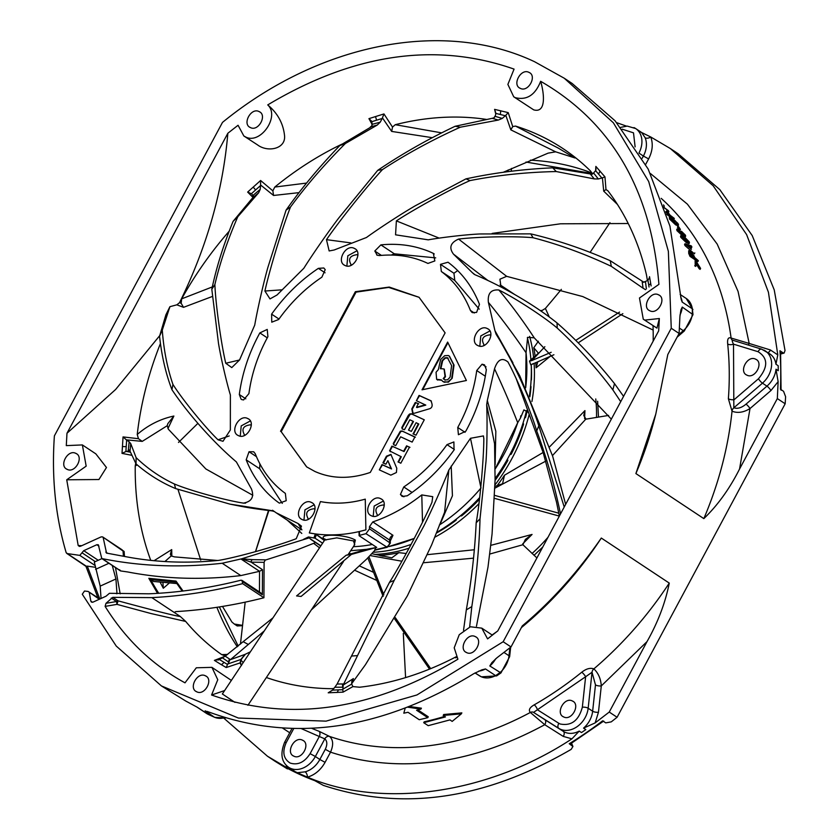 <?xml version="1.0" encoding="UTF-8"?>
<svg xmlns="http://www.w3.org/2000/svg" width="840" height="840" viewBox="0 0 840 840"><rect width="100%" height="100%" fill="white"/><g stroke="black" fill="none" stroke-linecap="round" stroke-linejoin="round"><path stroke-width="1.26" d="M582.341 707.217L585.627 676.736L533.547 712.394L558.81 728.375A4.242 2.688 -57.7 0 1 558.873 723.324L560.07 723.975C571.295 726.212 578.718 720.625 582.341 707.217A4.242 1.502 -173.9 0 1 588.158 708.236L592.032 672.263L585.627 676.736A4.242 1.018 51 0 0 581.742 672.231C586.152 668.745 590.184 667.622 593.859 668.871A320.04 247.306 -56.5 0 0 669.27 583.097L601.314 538.051A320.04 247.306 123.5 0 1 521.367 627.638M595.161 722.904L609.242 712.058L647 641.634L601.293 685.913A4.242 1.502 6.1 0 1 595.476 684.884L592.641 711.218A4.242 1.502 -173.9 0 0 598.458 712.236L595.161 722.904L583.558 728.123A21.2 16.38 -56.5 0 0 592.641 711.218L588.158 708.236A21.2 16.38 -56.5 0 1 560.312 729.183A21.2 16.38 -56.5 0 1 558.81 728.375L563.304 731.346A4.242 2.688 -57.7 0 1 563.251 736.397L544.761 724.71L530.345 712.457A4.242 3.276 123.5 0 1 533.547 712.394L544.813 719.659A4.242 2.688 -57.7 0 1 544.761 724.71C469.938 765.009 398.528 774.165 330.519 752.168L325.28 749.312L319.83 759.476L325.07 762.342C320.764 769.954 314.906 774.889 307.482 777.168L297.129 772.726L305.183 771.834A21.2 16.38 -56.5 0 0 319.83 759.476L315.346 756.504A21.2 16.38 -56.5 0 1 290.399 768.275A21.2 16.38 -56.5 0 1 288.677 767.308C281.358 762.079 280.024 753.7 284.687 742.15L286.178 742.665C282.104 752.01 283.427 758.803 290.157 763.056C297.885 765.44 304.531 762.3 310.107 753.648L315.346 756.504L324.807 738.864L319.305 736.501A4.242 2.646 110.8 0 0 318.906 731.22L329.553 736.418A320.04 247.306 -56.5 0 0 530.345 712.457C528.308 710.105 529.589 707.564 534.198 704.855A320.04 247.306 -56.5 0 0 581.742 672.231M206.829 711.344L212.531 713.328C295.774 742.602 382.83 729.404 473.707 673.722L481.845 669.858L485.499 668.945L495.59 675.633L496.692 675.864L500.934 672.945L489.825 665.973L491.862 662.613L496.944 657.783L511.014 646.947L503.16 641.739L416.955 694.953L326.067 721.14L238.35 718.043L161.396 685.913L116.245 646.065L82.278 594.237L84.504 591.034L88.127 591.444L99.834 599.025M626.451 126.116L616.76 122.703M746.97 375.165C738.433 371.816 747.505 354.889 755.559 359.153C764.096 362.502 755.024 379.428 746.97 375.165L746.298 374.798M563.703 716.95C555.167 713.601 564.239 696.686 572.292 700.938C580.839 704.288 571.767 721.214 563.703 716.95L563.042 716.594M293.853 756.168C285.317 752.819 294.389 735.893 302.442 740.155C310.979 743.505 301.906 760.421 293.853 756.168L293.181 755.8M119.616 569.793L120.761 570.958L127.733 571.966C163.978 578.981 201.663 580.188 240.807 575.589L222.201 563.251C180.621 567.913 140.606 566.37 102.144 558.621L101.609 558.411M101.609 558.422L120.393 570.853M101.777 558.516L98.322 544.772L96.82 544.73L83.727 550.673L79.821 555.387L67.242 553.571L66.15 552.594C55.43 516.212 51.513 477.298 54.39 435.876L222.484 122.398C319.82 42.903 443.877 18.785 534.587 61.73L564.249 78.225L613.347 122.766L648.69 181.534L668.356 251.307L671.255 328.262L503.16 641.739M205.338 675.78C197.305 671.475 188.181 688.485 196.749 691.793C204.782 696.098 213.896 679.087 205.338 675.78L206.073 676.19M196.004 691.383L196.749 691.793M85.428 565.761A2.121 1.638 -56.5 0 0 85.586 565.876L85.586 565.876A2.121 1.638 -56.5 0 0 86.121 566.087L67.242 553.571M66.874 553.466L66.15 552.594M475.199 636.562C467.166 632.268 458.042 649.268 466.61 652.586C474.642 656.88 483.756 639.88 475.199 636.562L475.933 636.982M465.864 652.166L466.61 652.586M658.455 294.777C650.423 290.472 641.308 307.482 649.876 310.79C657.909 315.094 667.023 298.084 658.455 294.777L659.2 295.187M649.131 310.38L649.876 310.79M528.895 72.345C520.863 68.04 511.749 85.05 520.307 88.358C528.339 92.663 537.464 75.653 528.895 72.345L529.641 72.755M519.561 87.948L520.307 88.358M259.035 111.552C251.003 107.258 241.889 124.257 250.446 127.575C258.478 131.87 267.603 114.87 259.035 111.552L259.781 111.962M249.711 127.155L250.446 127.575M75.768 453.348C67.736 449.043 58.621 466.053 67.19 469.361C75.222 473.666 84.336 456.656 75.768 453.348L76.514 453.757M66.444 468.951L67.19 469.361M311.346 502.404C302.757 497.805 293.002 516.002 302.159 519.54C310.758 524.139 320.512 505.953 311.346 502.404L312.144 502.845M301.371 519.099L302.159 519.54M314.034 504.872L304.941 509.817L303.965 520.055M380.583 498.645C371.994 494.046 362.24 512.232 371.395 515.781C379.985 520.38 389.739 502.183 380.583 498.645L381.381 499.086M370.598 515.34L371.395 515.781M383.26 501.102L374.168 506.058L373.202 516.285M281.201 431.718L306.611 466.862L314.885 471.461C331.737 478.947 350.207 479.273 370.282 472.437L445.116 332.871L419.034 297.276L389.267 287.07L355.362 291.701L356.034 292.142L281.201 431.718L306.737 466.945M487.2 328.514C478.611 323.904 468.856 342.101 478.013 345.639C486.602 350.249 496.356 332.052 487.2 328.514L487.988 328.955M477.215 345.198L478.013 345.639M489.878 330.971L480.784 335.927L479.819 346.154M354.249 248.357C345.66 243.758 335.906 261.954 345.062 265.493C353.651 270.092 363.405 251.906 354.249 248.357L355.047 248.797M344.264 265.052L345.062 265.493M356.927 250.824L347.834 255.77L346.868 265.997M247.632 418.488C239.043 413.889 229.289 432.086 238.445 435.624C247.034 440.223 256.788 422.037 247.632 418.488L248.43 418.929M237.657 435.183L238.445 435.624M250.309 420.956L241.216 425.901L240.251 436.139M418.352 403.694L415.265 402.465L411.81 408.912L412.64 413.165L414.372 413.259L429.66 408.723C432.526 407.62 432.894 404.943 430.773 400.68L419.108 395.409L419.559 395.714L416.419 400.722L425.796 405.111L416.955 407.568L416.504 407.274L418.268 403.568L418.709 403.862L415.853 402.633L412.251 409.217L413.081 413.459M402.245 428.957L404.492 429.723L409.815 419.79L413.038 421.27L408.503 430.132L411.38 431.372L416.094 422.709L418.793 424.043L413.448 434.123L412.997 433.829L416.01 435.204L424.274 419.8L411.338 413.784L409.647 414.005L410.088 414.309L402.255 427.833L402.308 429.051M409.574 447.206L406.592 445.841L403.61 451.269L391.87 446.156L389.571 450.881L401.3 456.75L398.465 462.168L398.013 461.864L400.817 463.229L409.49 447.09L409.931 447.384L407.043 446.135L404.061 451.563L392.448 446.324L390.159 450.471L390.401 451.742M383.04 462.956L385.906 464.195L387.86 460.656L391.104 468.657L382.022 464.572L379.323 469.875L390.82 475.156L396.417 472.511L396.774 468.237L390.894 454.398L386.442 456.204L382.945 462.83L383.397 463.134L386.894 456.498L391.104 454.566M400.428 494.487L402.36 496.451L407.274 495.779C425.261 483.714 440.853 468.457 454.041 449.988L453.884 441.945L446.995 444.633C434.805 461.706 420.399 475.818 403.767 486.959L400.428 494.487L403.935 496.808M472.447 312.637L476.616 312.396L479.462 304.311C472.542 286.797 462.063 272.769 448.024 262.227L440.486 264.348L453.947 273.262L454.786 280.434L441.336 271.509C454.325 281.243 464.016 294.21 470.4 310.411L471.933 312.344M249.029 451.731L246.183 459.816C253.302 477.834 264.17 492.156 278.786 502.761L279.426 503.129L286.209 500.693L285.358 493.395C271.856 483.599 261.817 470.379 255.245 453.726L253.712 451.784L249.029 451.731L256.442 456.645M374.808 251.024L377.213 255.224L379.428 255.559C397.047 253.838 413.217 256.463 427.938 263.435L434.837 260.935L433.356 253.386C417.428 245.858 399.935 243.023 380.877 244.881L374.808 251.024L381.381 255.381M241.658 399.567L243.579 399.935L248.913 393.603C251.538 374.02 257.87 355.036 267.897 336.661L267.225 329.427L259.844 332.913C248.997 352.8 242.162 373.338 239.316 394.517L241.143 399.273M598.322 178.983L601.902 177.996L595.591 170.678L593.586 172.956L598.322 178.983L594.269 178.899L590.247 173.933L552.731 167.832C525.798 169.029 499.8 172.106 474.737 177.061L466.001 178.847L470.012 180.59C450.881 188.916 413.427 209.622 396.375 220.899L395.556 234.811L428.253 239.841C441 237.521 465.707 234.591 479.997 233.961L530.733 233.877L533.085 237.731C559.251 244.514 585.323 254.047 611.31 266.343L643.062 288.183L642.106 281.106L610.239 260.715C583.695 249.029 557.183 240.083 530.733 233.877M243.852 135.986L257.534 144.89C267.813 152.722 286.377 148.953 284.487 135.135C283.112 123.197 277.526 113.117 267.74 104.906C280.224 116.414 260.274 145.036 245.459 136.878L243.852 135.986L238.066 125.265L227.85 133.245C222.989 190.533 206.882 247.013 179.54 302.673L181.167 303.314L181.66 298.851L212.321 286.923M513.712 96.779L533.705 109.862C546.074 113.358 544.477 94.385 540.645 81.302C535.259 95.025 526.817 100.485 515.319 97.671L513.712 96.779L507.875 84.41L514.069 69.111C435.708 41.643 353.598 53.571 267.74 104.906M643.272 319.211L656.953 328.115L659.348 318.518L644.879 320.103L643.272 319.211L639.471 297.99L658.917 284.351C651.137 190.06 611.709 122.377 540.645 81.302M470.012 180.59L471.261 180.348C498.614 175.088 526.942 172.158 556.269 171.549L594.269 178.899M298.116 523.541L276.161 512.788L301.896 529.851L298.116 523.541L301.476 526.166L296.237 538.702C277.809 545.79 238.675 556.962 218.935 560.353C187.089 563.577 156.292 562.401 126.567 556.836L106.418 553.067M227.64 654.402L221.697 654.612A305.204 235.841 -56.5 0 1 185.692 621.442L180.285 616.476L174.079 612.318M158.739 593.282A305.204 235.841 123.5 0 1 150.738 579.642L153.846 581.595M160.094 582.036A305.204 235.841 -56.5 0 0 163.306 588.252L162.907 582.351M154.035 560.711L171.707 549.601L171.833 556.185M169.365 582.981L163.306 588.252M137.225 464.919L135.24 465.906A305.204 235.841 -56.5 0 0 150.738 560.375M160.429 343.529A305.204 235.841 -56.5 0 0 137.235 434.48C148.145 425.093 160.356 418.94 173.88 416.042L167.958 428.558M229.173 231.231A305.204 235.841 -56.5 0 0 181.66 298.851M341.922 144.165A305.204 235.841 -56.5 0 0 274.785 187.058L306.579 183.078M486.213 119.385A305.204 235.841 -56.5 0 0 395.262 124.698L441.651 132.867M592.662 173.806L590.341 170.835A305.204 235.841 -56.5 0 0 562.863 148.502A305.204 235.841 -56.5 0 0 538.02 134.684A305.204 235.841 -56.5 0 0 515.498 126.073L558.18 148.05L572.303 156.503M647.42 280.602L646.485 274.964A305.204 235.841 -56.5 0 0 607.961 190.859L605.976 189.525L604.968 176.883L595.865 166.415L595.949 169.984M653.174 341.124A305.204 235.841 -56.5 0 0 653.026 325.679M492.093 634.977A305.204 235.841 -56.5 0 0 497.501 631.134M332.315 690.312L328.209 692.8L343.077 692.139L352.905 686.595L359.583 687.225A305.204 235.841 -56.5 0 0 455.185 657.279L456.12 656.786M266.375 677.523A305.204 235.841 -56.5 0 0 331.223 688.685L333.774 688.538M351.425 554.4L346.122 555.261L296.572 595.928L301.088 596.442L351.425 554.4L375.806 547.617L374.64 550.252L387.23 547.312L390.317 543.144L369.495 528.832L365.978 533.683L359.499 535.353L359.425 531.51L359.163 532.781L359.425 531.51L365.894 529.851L365.264 499.139C349.724 503.475 334.782 504.284 320.439 501.575L309.32 532.928L315.473 533.946L324.692 540.047M308.522 519.194L307.965 518.889M308.448 519.162C304.909 513.208 306.768 509.733 314.034 508.736L315.01 509.397M377.748 515.434L377.192 515.13M377.675 515.403C374.136 509.439 376.005 505.964 383.271 504.966L384.248 505.628M484.365 345.293L483.808 344.999M484.292 345.261C480.753 339.308 482.622 335.832 489.888 334.834L490.865 335.496M351.414 265.146L350.858 264.841M351.341 265.115C347.802 259.161 349.671 255.685 356.937 254.688L357.913 255.35M244.797 435.278L244.241 434.983M244.724 435.246C241.185 429.293 243.054 425.817 250.32 424.82L251.297 425.481M449.431 356.171L454.041 365.064L452.204 378.21L448.382 382.158L443.153 381.675M452.204 378.21L447.93 381.854L444.098 382.242M456.435 657.311L455.731 657.856L456.509 657.437M185.692 621.442L151.179 613.578L116.981 604.37L118.073 600.852A2.121 1.638 -56.5 0 0 116.519 601.524L116.981 604.37L105.115 606.385C125.559 639.324 152.187 664.808 185 682.836L196.308 667.79L211.932 667.359L217.77 679.728L211.575 695.016C289.937 722.495 372.046 710.567 457.905 659.222L454.209 647.819L459.239 634.715L470.379 626.766L481.793 628.142L487.578 638.873L497.794 630.893L658.675 330.866L659.348 318.518M487.578 638.873L490.382 636.731M211.575 695.016L224.616 690.564M231.357 680.411L211.932 667.359M651.115 285.925L649.53 276.696L649.226 278.607M515.498 126.073L512.726 126.588L508.231 112.633L494.603 109.368L495.747 113.988M395.262 124.698L392.511 127.071L383.954 113.936L368.939 118.639L371.942 124.131M274.785 187.058L272.853 190.848L260.61 180.495L247.653 192.087L252.987 197.431M225.424 656.009L221.697 654.612M225.656 656.04L214.4 660.387L221.203 664.587L226.212 667.538L240.545 662.771L241.353 665.396M275.31 761.428L287.448 768.915M288.225 768.758L285.191 767.109M284.949 766.973A364.55 281.694 -56.5 0 0 314.864 780.696L323.348 785.389C402.329 811.524 484.932 799.512 571.169 749.375L572.922 746.476L569.236 743.736L570.287 743.999L603.719 721.056M569.236 743.736A364.55 281.694 -56.5 0 0 602.637 720.815L605.755 722.883L611.258 721.865L617.085 717.266L785.169 403.778L785.61 396.701L783.552 391.304L780.433 389.235A364.55 281.694 -56.5 0 0 779.95 350.763L783.058 352.832L780.707 353.472M609.242 712.058L617.085 717.266M544.813 719.659L563.304 731.346A21.2 16.38 -56.5 0 0 564.795 732.165A21.2 16.38 -56.5 0 0 579.232 731.083L581.48 732.575L585.805 729.603L583.558 728.123M579.232 731.083L571.935 738.843L563.251 736.397M305.183 771.834A4.242 2.016 74.6 0 1 307.482 777.168C382.798 809.151 488.313 793.863 571.935 738.843M294.619 771.246L287.038 767.792L286.209 765.24M224.018 718.337L267.466 756.231L287.038 767.792A4.242 2.384 -22.1 0 0 288.078 766.889M655.788 414.068L654.433 419.296A320.04 247.306 123.5 0 1 635.891 473.571L655.788 414.068L667.811 354.512L679.098 333.459L671.255 328.262M423.717 722.694L428.201 725.666L449.935 719.901L452.172 721.392L461.328 713.853L443.205 715.449L445.452 716.929L423.717 722.694L424.19 721.823A320.04 247.306 -56.5 0 0 444.654 716.404M443.205 715.449L443.699 714.514L461.843 712.887L461.328 713.853M417.89 709.905L428.264 716.783L427.791 717.675L416.577 710.241L420.913 709.097L407.915 707.217M409.689 706.524L421.407 708.183L420.913 709.097M679.098 333.459L679.917 316.533L680.915 309.907L682.269 307.072L693 314.654L684.306 330.981A4.242 0.924 49.3 0 1 683.298 330.677A21.2 16.38 -56.5 0 0 692.36 313.761A364.55 281.694 -56.5 0 0 692.297 308.784L682.206 302.096L681.198 299.334L669.952 226.139L648.165 169.05L615.101 120.823L572.103 83.433L564.249 78.225M785.169 403.778L777.325 398.58L739.557 469.004C729.572 488.775 717.665 505.312 703.836 518.616L635.891 473.571M777.325 398.58L778.134 381.654L770.952 390.537L750.015 408.555L739.557 469.004M703.836 518.616A320.04 247.306 -56.5 0 0 732.029 411.191C737.594 413.375 743.589 412.493 750.015 408.555A4.242 0.924 -130.7 0 0 746.004 404.156C741.605 407.831 737.552 409.038 733.845 407.788L762.457 383.166A21.2 16.38 -56.5 0 0 765.366 350.942A21.2 16.38 -56.5 0 0 763.644 349.976M222.411 657.836L219.334 659.474L227.514 664.472L228.879 662.214L222.411 657.836L225.204 656.166L230.454 659.642L264.274 630.913M443.226 378.641L444.769 379.858L447.542 379.838L450.072 377.192L451.605 365.631L447.416 357.714L444.969 357.777L442.04 360.717L440.37 368.56L444.056 369.002L445.032 376.383L443.226 378.641L443.678 378.945L445.473 376.677L444.276 369.159M443.678 378.945L445.221 380.153M448.14 358.144L445.41 358.071L442.669 360.685L440.822 368.865M228.47 661.952L229.425 658.99M346.122 555.261L366.649 549.318L376.719 547.407L359.226 535.815L359.499 535.353L359.226 535.815M129.15 441.767L126.651 440.097L125.874 451.553L128.215 451.07L129.15 441.767L130.725 443.594L130.022 451.143L136.038 463.89C148.103 474.348 161.291 482.57 175.623 488.586L174.363 483.977C160.398 477.445 147.651 468.668 136.122 457.653L130.725 443.594M260.201 189.389L260.558 185.556L251.528 193.589L252.861 195.521L260.201 189.389L258.647 192.759L252.609 197.883L233.09 221.361C223.461 244.902 216.363 267.54 211.816 289.264L214.872 284.55C219.954 262.773 227.598 240.177 237.794 216.741L258.647 192.759M247.653 192.087L251.811 193.924M372.256 124.309L380.226 122.168L382.2 118.472L371.753 121.695L372.256 124.309L371.69 126.588L339.769 145.583C319.316 166.856 301.413 188.37 286.062 210.147L290.472 207.06C306.243 185.525 324.544 164.335 345.356 143.514L377.233 125.066L371.69 126.588M495.159 116.34L502.236 118.409L505.386 115.742L495.925 113.431L495.159 116.34L493.385 118.639L492.177 118.335L455.123 126.273C427.287 139.524 401.489 154.214 377.738 170.331L382.494 169.565C406.466 153.919 432.401 139.797 460.299 127.208L498.33 120.057L493.385 118.639M649.047 287.018L647.934 280.319L645.446 281.505L646.38 288.907M343.161 687.225L334.845 687.225L332.472 690.123L342.794 689.693L343.193 685.052L394.191 580.398L389.466 582.393L337.082 684.033L343.822 683.949M348.705 553.686L352.044 553.739M227.787 663.978L240.817 659.505L245.039 654.392L230.454 659.642M229.688 660.198L228.879 662.214M272.969 617.841L243.17 641.687L247.853 644.217M243.17 641.687L225.204 656.166M442.921 381.528L441.252 379.858L436.632 379.312L436.044 372.256L438.365 369.569L440.612 359.531L444.665 355.709L448.308 355.519L449.642 356.296M451.763 377.906L453.59 364.77L449.201 356.003M322.602 543.197L315.084 538.209L308.511 536.949L310.632 539.27L320.754 545.979M350.679 550.725L366.649 549.318M214.4 660.387L219.334 659.474M174.037 612.192A305.204 235.841 123.5 0 0 174.269 612.486L175.718 611.615C204.866 609.934 234.266 605.315 263.928 597.765L264.096 562.338L251.171 562.17L241.532 558.831L222.201 563.251M153.909 581.5L176.883 583.558M128.268 450.544L130.137 449.694M169.691 307.692L165.879 314.843L159.558 336.242C161.658 355.866 165.784 373.685 171.938 389.697L172.946 384.437C167.307 368.099 163.748 349.997 162.278 330.12L169.911 306.684L176.852 304.826L183.54 307.335L181.167 303.314M165.879 314.843L169.911 306.684M253.186 195.269L253.775 196.865M380.226 122.168L377.233 125.066M502.236 118.409L498.33 120.057M593.764 173.156L591.055 174.867M645.488 289.674L643.062 288.183M334.845 687.225L337.082 684.033M342.657 687.246L342.51 684.001M387.23 547.312L365.978 533.683M245.039 654.392L250.362 651.829M369.495 528.832L369.453 526.712L372.781 521.923L392.963 535.301L390.274 541.013A4.242 1.796 -1.2 0 0 389.634 540.089L389.676 542.21A4.242 3.276 123.5 0 1 386.159 547.061A167.433 129.381 -56.5 0 1 374.766 549.78M441.525 380.226L437.168 379.701M315.473 533.946L324.366 540.54M260.82 592.872L262.363 594.794L262.49 569.678L251.171 562.17A2.121 1.817 -82.1 0 1 252.641 559.661L265.272 559.839L264.096 562.338M252.641 559.661L241.532 558.831L309.666 537.716M262.49 569.678L259.56 571.316L241.08 559.073M92.547 602.291L90.836 601.146L91.434 602.112L92.925 602.165L106.019 596.211L109.431 593.303L148.869 593.807C179.225 592.536 209.885 588 240.849 580.23L242.004 580.398L242.624 583.643C212.09 591.423 181.828 596.085 151.841 597.629L112.781 597.345L118.073 600.852C154.959 610.806 175.697 616.014 180.285 616.476M263.928 597.765L242.624 583.643M105.115 606.385L105.998 603.309L112.781 597.345M505.386 115.742L508.231 112.633M494.603 109.368L495.925 113.431M382.2 118.472L383.954 113.936M368.939 118.639L371.49 121.034M260.558 185.556L260.61 180.495M126.651 440.097L123.05 436.916L122.01 453.38L125.874 451.553M122.01 453.38L131.544 455.259M126.357 451.416L130.379 452.204M81.711 545.706L78.183 545.506L79.464 546.43L80.692 546.168L101.157 536.875L102.648 536.918L123.05 551.009A2.121 1.302 175.5 0 0 124.12 551.471L119.343 547.985M123.417 556.248L123.05 551.009L121.979 549.727M218.138 660.041L218.82 659.736M226.212 667.538L227.514 664.472M240.545 662.771L240.817 659.505M332.472 690.123L328.209 692.8M343.077 692.139L342.794 689.693M342.836 689.178L351.697 684.086L351.813 681.408L353.409 678.573L343.193 685.052M352.905 686.595L351.697 684.086M456.467 657.352L455.731 657.856M647.934 280.319L649.467 277.683M601.902 177.996L604.968 176.883M595.865 166.415L595.591 170.678M106.554 553.14L103.246 537.884M124.478 556.448L124.12 551.471M164.892 561.55L171.213 555.923L170.373 554.264L171.707 549.601M171.213 555.923L174.416 556.878L217.581 560.49M271.331 510.562L229.929 504.126C240.377 506.173 248.441 508.137 272.192 510.909L274.323 511.539M272.202 510.699L272.517 510.248L276.161 512.788M128.215 451.07L129.675 450.534L130.022 451.143M136.038 463.89L136.122 457.653M126.231 439.834L142.222 441.389L138.464 438.701L123.05 436.916M137.235 434.48L138.464 438.701M142.222 441.389L167.234 425.702L167.8 423.696L173.88 416.042M135.713 463.386L135.24 465.906M167.234 425.702L168.399 429.251L205.863 468.972L252.829 495.285M159.558 336.242L162.278 330.12M176.852 304.826L179.54 302.673M183.54 307.335L212.384 296.457M171.938 389.697C188.538 414.509 213.843 442.754 236.376 461.927L251.475 488.995C254.373 496.881 251.696 501.585 243.453 503.118L245.627 503.129M252.861 195.521L253.47 196.634L252.609 197.883M233.09 221.361L237.794 216.741M260.589 184.989L273.567 195.468L272.853 190.848M273.567 195.468L299.03 192.633M211.816 289.264L218.484 343.276C220.899 358.155 226.674 382.756 230.381 395L230.349 429.954L222.989 441.284L218.022 439.803L229.215 435.95M371.952 124.394L371.837 125.906L370.356 126.977M339.769 145.583L345.356 143.514M382.463 117.926L391.681 131.418L392.511 127.071M391.681 131.418L432.317 137.686M286.062 210.147L267.887 267.393C263.329 283.458 257.156 310.989 254.73 325.112L239.568 359.94L231.777 367.594L225.761 363.258L239.547 359.993M494.897 116.267L494.056 117.8L492.177 118.335M455.123 126.273L460.299 127.208M505.817 115.343L510.825 129.853L512.726 126.588M510.825 129.853L555.671 151.83L575.064 157.994M555.671 151.83L548.111 153.143L503.171 172.316M377.738 170.331L338.961 217.749C328.514 231.304 311.776 255.559 303.839 268.264L277.022 294.998L269.997 298.914L264.904 291.029L281.6 289.853M593.586 172.956L592.148 174.153L590.247 173.933M552.731 167.832L556.269 171.549M602.406 177.828L603.708 191.132L605.976 189.525M603.708 191.132L617.452 204.446M466.001 178.847L415.485 205.664C401.541 213.665 378.105 229.016 366.461 237.5L334.131 250.005L329.154 250.95L326.477 239.652L350.868 242.907M645.446 281.505L643.661 282.072L642.106 281.106M610.239 260.715L611.31 266.343M653.153 330.057L582.803 296.583L506.646 276.329L499.926 279.195L501.007 286.986M623.563 396.344L614.502 383.628C596.316 360.843 577.175 340.62 557.057 322.959L557.214 328.052C576.839 346.132 595.381 366.733 612.843 389.855L620.707 401.656M614.502 383.628L612.843 389.855M557.057 322.959C534.607 304.973 502.352 286.094 475.052 274.774L472.269 272.601L474.275 274.375M611.331 419.149L534.23 337.838L527.635 337.323L526.05 352.758C514.469 335.654 501.911 318.854 488.387 302.337L494.928 330.656L512.957 362.87M564.218 507.024L538.808 425.806L536.718 430.962C546.409 456.824 554.337 484.449 560.511 513.828L560.532 513.902M494.928 330.656L496.136 334.288L499.58 339.769M520.716 415.832L520.517 417.963L517.713 422.678C510.773 405.027 503.034 387.072 494.519 368.802L487.316 400.481L495.831 431.298L495.128 464.846M528.224 412.304L523.898 409.889L520.517 417.963M469.655 626.997L471.818 606.596C476.459 576.534 479.199 547.26 480.029 518.774L476.175 522.816C474.831 551.176 471.544 580.199 466.316 609.893L463.522 630.368M471.818 606.596L466.316 609.893M487.316 400.481L486.685 404.744L494.56 443.73L495.086 479.892L492.062 533.999L487.998 567.095L476.469 626.22M357.525 655.589L351.792 656.04M351.656 683.372L353.409 678.573M439.341 525.031C454.713 515.025 468.605 502.677 480.984 487.988L470.484 438.302L448.854 470.001L444.602 512.284M451.195 466.095L452.435 495.768L440.097 524.192M525.651 387.807L526.05 352.758M517.787 422.468A156.849 121.202 -56.5 0 1 504.462 453.358A156.849 121.202 -56.5 0 1 495.149 469.004L517.713 422.678M388.616 546.62L414.298 538.409A156.849 121.202 -56.5 0 1 388.616 546.62M435.697 257.88L394.328 253.806L391.304 255.055M259.906 463.911L259.644 468.741L282.303 503.36M457.685 270.575L453.947 273.262M479.189 309.141L454.786 280.434M387.86 460.656L391.545 468.951L382.463 464.867L379.323 469.875M415.002 437.178L402.161 431.015L400.365 431.172L393.267 443.478L393.614 444.675L395.703 445.631L400.649 436.821L412.146 442.092L414.95 436.874L415.401 437.168L402.612 431.308L400.817 431.466L393.719 443.772L394.065 444.969M413.038 421.27L413.49 421.565L408.503 430.132M424.274 419.8L411.779 414.078L410.088 414.309M431.382 401.058L419.559 395.714M447.93 342.668L422.719 389.676M419.149 297.35L388.71 287.417L356.034 292.142M148.838 578.319L150.738 579.642L175.97 582.151L176.001 581.081L148.838 578.319L157.563 593.355M175.875 582.057L182.28 591.108A284.004 219.46 -56.5 0 1 175.97 582.151L176.001 581.081L183.057 591.014M781.074 390.201L780.581 351.645L779.95 350.763M767.833 352.58A4.242 2.625 107.1 0 0 770.438 349.986L777.798 354.9L768.422 292.215L746.602 234.57L713.16 185.756L670.331 148.543L678.174 153.752L719.775 189.588L752.199 235.536L774.228 289.873L785.022 350.532L784.098 353.084L783.058 352.832M320.439 501.585L309.32 532.928A163.202 126.116 123.5 0 0 365.894 529.851L365.264 499.139A129.286 99.908 123.5 0 1 320.439 501.585M308.511 536.949L303.481 539.375M240.807 575.589L259.55 571.316L259.466 591.969M99.802 599.004L87.297 566.118L95.235 567.263M87.297 566.118L86.184 566.538M159.684 335.685L115.647 389.456L66.969 433.272L66.297 445.62L82.373 444.927L86.173 466.147L66.728 479.787L98.931 479.525L106.47 467.502L95.812 453.831M66.728 479.787L78.183 545.506M229.929 504.126L175.623 488.586M174.363 483.977C191.016 490.969 226.17 500.472 243.453 503.118L244.062 503.192M172.946 384.437C182.794 400.144 205.842 428.106 218.022 439.803M214.872 284.55C215.702 305.288 221.414 345.23 225.761 363.258M290.472 207.06C282.167 228.091 269.325 270.837 264.904 291.029M382.494 169.565C366.986 186.123 338.594 221.928 326.477 239.652M628.236 223.524L560.5 223.797L492.177 233.415M396.375 220.899L439.183 238.109M533.085 237.731C514.658 235.935 476.69 236.817 458.588 239.075L506.646 276.329M487.925 280.507L453.485 254.142L472.269 272.601M458.588 239.075C450.45 242.708 448.749 247.727 453.485 254.142M557.214 328.052C543.7 316.502 513.881 297.329 498.855 290C511.235 304.794 523.026 320.733 534.23 337.838M498.855 290C490.991 289.338 487.494 293.444 488.387 302.337M496.136 334.288C512.41 360.056 529.2 395.903 538.808 425.806M516.18 378.599L543.197 452.718L556.532 502.226L559.356 516.096L494.55 498.362M536.718 430.962C531.248 412.241 516.453 377.307 507.969 362.019L507.885 361.862M507.969 362.019C502.163 357.2 497.679 359.468 494.519 368.802M486.685 404.744C487.337 418.31 487.137 445.316 486.014 461.286L480.029 518.774M476.175 522.816C480.081 501.165 483.777 458.441 483.83 438.638L483.431 435.918L470.484 438.302M448.854 470.001C443.447 483.977 431.613 510.731 423.791 526.144L394.191 580.398M389.466 582.393C401.909 562.8 423.318 522.071 431.97 502.288L432.747 496.681L421.785 494.918C406.308 507.066 389.97 516.075 372.781 521.923M422.51 522.228L421.785 494.918M376.688 254.929L377.213 255.224M482.066 364.203L476.731 370.534C474.106 390.117 467.775 409.101 457.748 427.476L458.419 434.711L465.801 431.225C476.648 411.338 483.483 390.8 486.329 369.621L484.502 364.854L482.066 364.203L486.056 366.849M440.486 264.348L441.336 271.509M278.649 319.505C290.84 302.431 305.245 288.32 321.877 277.179L325.217 269.651L323.81 267.981L318.37 268.359C300.384 280.413 284.792 295.68 271.604 314.149L271.761 322.182L278.649 319.505M401.835 496.156L402.36 496.451M400.848 456.456L398.108 461.99M418.341 423.738L413.091 433.944M409.647 414.005L408.366 415.286L408.818 415.59M408.366 415.286L401.814 427.529L402.255 427.833M401.814 427.529L402.15 428.631M418.981 395.546L416.419 400.722M425.344 404.806L416.504 407.274M466.399 380.499L447.636 342.08L422.037 389.812L466.399 380.499M355.362 291.701L280.529 431.267M116.508 568.292L115.678 568.67M88.127 591.444L99.32 599.256M693 314.654L692.297 308.784A21.2 16.38 -56.5 0 0 686.207 298.463L692.927 309.635M640.658 132.048L650.748 136.983A4.242 2.384 -22.1 0 1 645.162 137.781L641.645 132.51M776.002 369.212L778.25 370.703L778.187 365.726L775.94 364.235A21.2 16.38 -56.5 0 0 769.85 353.913L761.607 349.167A4.242 2.625 107.1 0 0 758.121 351.729C768.096 358.06 768.212 367.07 758.457 378.767A4.242 0.924 -130.7 0 0 762.457 383.166L766.952 386.137A21.2 16.38 -56.5 0 0 776.002 369.212L778.134 381.654M687.918 242.099L685.482 239.704L684.464 239.82M692.58 256.106L690.029 252.945M684.117 235.41L681.65 233.069L682.101 232.228L684.705 235.032M161.396 685.913L185.745 701.033L197.138 707.175M197.4 707.312L208.078 714.304A4.242 2.677 115.5 0 0 208.278 714.431A4.242 2.677 115.5 0 0 208.509 714.514M90.836 601.146L89.313 592.62M66.969 433.272L227.85 133.245M224.91 717.623A21.2 16.38 -56.5 0 1 214.431 717.224A4.242 2.667 113.7 0 0 214.683 717.36L206.535 713.433A21.2 16.38 -56.5 0 0 208.078 714.304A364.55 281.694 -56.5 0 0 211.239 715.785A364.55 281.694 -56.5 0 0 214.431 717.224L205.149 710.798M635.114 146.874L633.507 132.846L622.167 129.171M302.442 740.155L303.282 740.628M325.28 749.312C327.453 744.597 327.296 741.122 324.807 738.864A4.242 3.276 -56.5 0 1 329.553 736.418C333.302 739.799 333.617 745.049 330.519 752.168L325.07 762.342M572.292 700.938L573.132 701.421M595.476 684.884L592.032 672.263A4.242 3.276 -56.5 0 1 593.859 668.871C598.322 673.061 600.8 678.741 601.293 685.913L598.458 712.236M755.559 359.153L756.399 359.625M748.178 345.03A4.242 2.625 107.1 0 0 749.186 343.445L731.105 338.037A4.242 3.276 -56.5 0 0 732.323 340.116L761.607 349.167A4.242 2.625 107.1 0 1 762.038 349.367M777.798 354.9L775.94 364.235M670.331 148.543L650.748 136.983C653.279 143.829 652.575 151.137 648.627 158.907L645.676 164.388M688.086 241.773L688.37 241.238L687.256 241.332L684.915 238.959L685.933 238.844L688.506 241.731M684.915 238.959L685.933 238.844L685.482 239.704M690.071 253.06L690.638 252.137L693.808 256.925L690.952 255.035L690.071 253.06M689.703 251.895L690.638 252.137L690.165 253.04M692.454 255.822L692.916 254.929M689.262 246.089L690.449 248.472L686.091 244.797A320.891 247.958 -56.5 0 0 686.081 244.776L689.262 246.089L688.8 246.96M684.306 235.053L684.558 234.559L683.476 234.612L681.114 232.291L682.101 232.228L681.114 232.291M601.314 538.051C577.343 572.628 550.998 601.902 522.302 625.884L511.014 646.947M732.638 340.253L732.995 340.431C731.829 339.948 732.008 341.187 733.509 344.159L733.845 407.788A4.242 3.276 123.5 0 0 732.029 411.191L728.375 398.758A320.04 247.306 -56.5 0 0 727.692 344.012C727.209 339.014 728.343 337.019 731.105 338.037A320.04 247.306 -56.5 0 0 661.185 198.356M663.884 205.905L663.537 204.887M666.13 212.751L674.31 218.421L670.152 215.25L668.073 212.478L669.239 214.641L665.784 211.669M677.891 226.306L680.379 229.394L678.804 226.916L677.891 226.306L677.45 227.147A320.04 247.306 -56.5 0 1 679.025 229.625L679.466 228.785M689.189 241.784L685.314 237.846L683.897 238.161L685.828 240.503L682.059 237.059L682.689 236.796L682.08 235.809L681.208 236.45L686.721 241.689L689.451 242.802L689.189 241.784M683.225 238.192L683.676 237.332L683.571 238.781M682.059 237.059L682.689 236.796L682.332 237.478M682.08 235.809L681.629 236.66M693.851 255.549L690.123 251.097L688.685 250.698L690.49 255.486L698.345 260.684L694.722 257.534L693.851 255.549M405.153 708.278L403.809 713.192L408.019 712.288L419.233 719.723L427.791 717.675M696.108 262.091L700.613 268.433L696.171 261.324L695.121 260.642L695.216 264.852L696.161 265.482L696.108 262.091M691.415 249.322L689.924 246.309L691.887 246.992L691.32 245.9L685.01 243.716L691.415 249.322M685.377 235.106L681.461 231.273L680.085 231.494L682.049 233.762L678.258 230.391L678.856 230.171L678.237 229.215L677.397 229.782L682.962 234.927L685.671 236.072L685.377 235.106M679.403 231.556L679.844 230.716L679.78 232.06M678.258 230.391L678.856 230.171L678.531 230.79M678.237 229.215L677.786 230.066M669.921 218.169L676.116 224.049L678.552 224.963L677.912 223.429L672.021 218.127L673.859 220.752L674.772 221.361L673.523 219.566L674.961 220.521L677.04 222.884L677.492 224.007L675.518 223.167L670.876 218.841L671.275 218.148L670.436 217.151L669.323 216.857L669.48 218.999L669.323 216.857M670.876 218.841L671.275 218.148L670.898 218.873M664.524 208.089L667.632 210.168L666.939 210.21L667.684 211.071L668.462 210.735L663.432 207.008M668.042 211.533L667.264 211.869L668.462 210.735M667.453 210.494L666.519 211.019L667.264 211.869M558.873 723.324L537.464 709.79A4.242 1.47 60.2 0 0 534.198 704.855M647 641.634C657.899 622.419 665.322 602.91 669.27 583.097M758.457 378.767L734.202 399.63A4.242 1.586 4.2 0 1 728.375 398.758M758.121 351.729L733.509 344.159A4.242 1.964 -5.9 0 1 727.692 344.012M674.31 218.421L673.89 219.24L666.645 214.441M667.149 211.869L666.729 212.678A320.04 247.306 -56.5 0 1 667.191 213.287M680.379 229.394L679.938 230.234L679.025 229.625M689.451 242.802L689 243.663L686.27 242.56L680.757 237.31M686.721 241.689L686.27 242.56M698.345 260.684L697.872 261.597L690.018 256.389A320.04 247.306 -56.5 0 0 688.726 253.439L688.685 250.698M690.49 255.486L690.018 256.389M689.199 252.536L688.726 253.439M695.216 264.852L695.121 260.642M696.161 265.482L695.678 266.406L694.722 265.776M700.613 268.433L700.13 269.356L699.174 268.727L695.625 263.004M699.657 267.792L699.174 268.727M685.545 244.776L685.083 245.658A320.04 247.306 -56.5 0 0 684.548 244.587L685.01 243.716M691.887 246.992L691.425 247.863L690.553 247.559M694.817 252.914L694.355 253.806L685.083 245.658M685.671 236.072L685.22 236.922L682.521 235.778L676.956 230.633M682.962 234.927L682.521 235.778M673.859 220.752L673.428 221.582A320.04 247.306 -56.5 0 0 671.601 218.957L672.021 218.127M674.772 221.361L674.341 222.191L673.428 221.582M678.552 224.963L678.111 225.792L675.686 224.879L669.48 218.999M676.116 224.049L675.686 224.879M677.04 222.884L676.61 223.713M674.961 220.521L674.635 221.151M101.042 598.479L100.191 586.121L94.311 562.065L101.903 558.611M115.489 567.62L120.173 593.838M116.991 593.712L115.93 578.97L112.255 565.477M116.288 593.68L116.928 593.387M100.191 586.121L115.93 578.97M95.603 569.321L108.927 563.273M347.981 554.788L354.753 544.603L353.441 540.918L336.788 537.863L324.733 539.984L324.86 538.976L326.036 540.036M325.416 539.795C314.664 533.537 344.894 533.788 355.362 540.099L354.092 545.591M324.733 539.984L222.348 693.976L234.969 702.387M372.298 544.477A163.202 126.116 123.5 0 1 353.356 546.693M373.034 552.29A156.849 121.202 -56.5 0 0 411.149 544.383M436.884 532.277A156.849 121.202 -56.5 0 0 479.682 497.553L479.682 497.564M495.096 478.569A156.849 121.202 -56.5 0 0 508.956 456.33A156.849 121.202 -56.5 0 0 526.554 410.487M439.908 524.654A156.849 121.202 -56.5 0 0 480.701 488.334M529.431 395.913A156.849 121.202 -56.5 0 0 531.206 364.655M530.933 359.993A156.849 121.202 -56.5 0 0 527.363 337.565M525.662 387.807A156.849 121.202 -56.5 0 0 526.029 352.495M479.483 499.181A153.458 118.577 -56.5 0 1 461.78 515.75A0.851 0.651 123.5 0 1 460.845 515.729L461.139 515.928M519.865 432.264L520.632 432.768M371.731 553.686L391.808 557.855L398.853 552.647A156.891 121.233 123.5 0 1 379.586 555.44L383.229 556.279M398.853 552.647L406.203 553.508M427.371 554.663L474.317 549.759M490.865 545.328L532.067 534.44L522.721 543.869M380.814 555.786L379.586 555.44M359.835 566.097L373.086 572.114M529.148 414.519A156.891 121.233 123.5 0 1 501.375 476.028A156.891 121.233 123.5 0 1 494.991 484.943M478.937 503.632A156.891 121.233 123.5 0 1 434.889 537.169M409.112 548.184A156.891 121.233 123.5 0 1 374.714 554.411M494.959 486.413L502.572 483.745L504.483 475.23A156.891 121.233 123.5 0 1 503.16 477.215A156.891 121.233 123.5 0 1 497.112 485.699M524.601 417.911L524.79 417.911A0.851 0.651 123.5 0 0 525.62 417.165A153.458 118.577 -56.5 0 0 527.163 410.991M510.006 454.346A0.851 0.651 123.5 0 0 510.09 454.377L510.416 454.471A0.851 0.651 123.5 0 0 511.34 453.947A153.458 118.577 -56.5 0 0 523.509 424.358A0.851 0.651 123.5 0 0 523.152 423.497M495.075 480.375A153.458 118.577 -56.5 0 0 507.696 460.73A0.851 0.651 123.5 0 0 507.591 459.732L507.318 459.543A0.851 0.651 123.5 0 1 507.318 459.543A0.851 0.651 123.5 0 0 507.224 459.501M436.601 532.99A153.458 118.577 -56.5 0 0 455.899 520.37A0.851 0.651 123.5 0 0 456.288 519.319L456.236 519.173M529.61 336.399A156.891 121.233 123.5 0 1 533.631 357.808M534.104 363.279A156.891 121.233 123.5 0 1 531.941 401.489M531.08 380.436A0.851 0.651 123.5 0 0 531.416 379.733A153.458 118.577 -56.5 0 0 531.226 364.644M530.639 386.211A0.851 0.651 123.5 0 1 530.985 386.852A153.458 118.577 -56.5 0 1 529.851 396.816M367.815 557.855L383.145 596.389M394.611 618.891L429.524 669.102M536.918 557.938L522.9 544.74L489.804 554.033M368.918 556.7L383.838 594.877M395.325 617.663L430.689 668.63M473.519 558.159L423.707 562.737M401.898 561.225L370.577 555.639M608.601 415.422L585.774 419.181L552.468 455.584M494.676 495.38L558.8 513.208M545.832 461.108L494.907 488.166M544.866 346.71L531.919 360.518L529.484 361.116L530.796 364.865L553.907 354.753M578.193 342.846L622.839 313.667M609.945 222.663L590.111 252.357M561.361 289.369L551.87 300.804M531.919 360.518L551.187 352.286M575.726 340.399L619.563 312.081M551.88 300.783L545.391 308.427L549.339 317.09M511.203 171.266L511.56 168.409M507.959 171.675L508.19 169.964M242.288 625.317L234.318 624.036L237.195 625.947L242.246 625.706M197.883 423.36L178.5 442.439M177.996 489.447L200.739 560.133M222.495 606.438L231.914 622.041L234.318 624.036M268.485 510.489L255.465 551.702M405.584 677.597L403.305 633.371M268.884 510.531L255.559 551.67M245.175 602.154L240.45 644.091M243.191 662.634L240.933 660.062M376.236 580.209L355.383 570.57M319.526 547.817L313.709 543.365M301.781 533.432L287.28 520.159M504.483 475.23L543.123 452.466M549.591 446.859L584.945 410.592L584.598 418.614M529.484 361.116L538.419 353.178L533.778 347.76A156.891 121.233 123.5 0 1 535.143 356.475M535.763 362.586A156.891 121.233 123.5 0 1 536.088 367.805L537.779 361.736M533.778 347.76L538.377 341.229M550.043 356.475L536.088 367.805M533.064 363.709L530.796 364.865M585.984 419.055L583.748 415.495L584.945 410.592M522.9 544.74L525.378 539.417L532.067 534.44M467.828 509.376L468.584 509.88M310.107 753.648L319.305 736.501L301.381 728.648M225.823 717.917L214.683 717.36A4.242 2.667 113.7 0 0 215.04 717.476M475.115 672.893L479.651 675.896A21.2 16.38 -56.5 0 0 481.152 676.704A21.2 16.38 -56.5 0 0 495.59 675.633A364.55 281.694 -56.5 0 0 499.916 672.662A21.2 16.38 -56.5 0 0 508.998 655.756A4.242 1.502 6.1 0 1 509.639 656.68L510.657 647.231M592.19 173.103A305.204 235.841 -56.5 0 0 530.439 160.167M216.899 607.309A305.204 235.841 -56.5 0 0 237.3 646.79M311.735 728.332A320.04 247.306 -56.5 0 0 318.906 731.22M315.084 538.209L316.187 535.111M320.859 545.811L310.055 538.65M645.488 281.831L642.317 282.471M392.963 535.301A4.242 3.276 -56.5 0 0 389.634 540.089L369.453 526.712M262.363 594.794L242.634 581.711M111.227 598.017L116.519 601.524L105.998 603.309M500.462 110.733A4.242 2.604 -76.6 0 1 500.147 114.439M375.354 116.613A4.242 1.964 -107.4 0 1 376.404 120.257M253.176 187.152A4.242 0.882 -131.8 0 1 255.539 190.019M122.451 446.429A4.242 1.596 -176.4 0 0 126.221 446.492M221.203 664.587A4.242 2.677 121 0 0 223.902 662.298M336.798 692.506A4.242 2.331 87.2 0 0 338.237 689.924M650.675 283.185A4.242 2.09 -9.4 0 1 648.732 285.044M599.823 170.846A4.242 2.646 -41.2 0 1 598.437 173.911M107.761 553.392L105.788 552.079M95.308 561.603L82.257 552.951M94.899 565.383L79.821 555.387M571.337 743.348L572.355 745.804M315.346 533.904L313.961 537.831M174.269 612.486L151.841 597.629M245.816 398.832L239.316 394.517M259.844 332.913L267.257 337.827M394.328 253.806L380.877 244.881M433.356 253.386L434.238 253.974M485.32 376.236L476.731 370.534M457.748 427.476L465.066 432.338M246.183 459.816L259.644 468.741M470.4 310.411L474.317 313.005M318.37 268.359L325.07 272.8M271.604 314.149L278.975 319.043M454.356 449.505L446.995 444.633M403.767 486.959L412.072 492.45M120.761 570.958L102.144 558.621M83.727 550.673L98.228 560.28M496.65 675.885L481.383 676.83L474.999 672.956L479.651 675.896A4.242 2.688 122.3 0 0 479.682 675.917A4.242 2.688 122.3 0 0 479.724 675.938M485.499 668.945A21.2 16.38 123.5 0 1 478.706 671.129M509.849 647.881L508.998 655.756L504.011 652.449M495.747 658.718A21.2 16.38 123.5 0 1 489.825 665.973M682.269 307.072A21.2 16.38 123.5 0 1 680.001 315.021M679.445 328.125L683.298 330.677L678.269 335.013M680.642 296.951A21.2 16.38 123.5 0 1 682.206 302.096M638.988 152.922A21.2 16.38 -56.5 0 0 635.659 128.541A21.2 16.38 -56.5 0 0 633.938 127.586M639.208 153.269L643.388 156.041A21.2 16.38 -56.5 0 0 645.162 137.781M98.994 546.168L96.82 544.73M746.004 404.156L766.952 386.137A4.242 0.924 -130.7 0 1 770.952 390.537M650.444 173.534L687.393 204.152L717.182 244.083L738.056 291.406L749.186 343.445L770.438 349.986M642.201 158.256L643.388 156.041L648.627 158.907M289.727 732.753L282.733 728.196M293.706 728.616L286.178 742.665M355.362 540.099A2.121 1.691 -53.7 0 0 353.735 541.128M447.437 526.355L446.87 525.976M443.247 528.381L443.772 528.728M450.901 524.003L450.303 523.593M449.484 524.17L450.082 524.569M473.644 505.124L472.857 504.609M469.55 507.791L470.316 508.294M468.951 509.555L468.195 509.05M475.923 502.866L475.125 502.341M474.789 502.688L475.577 503.213M476.952 500.462L477.761 500.997M496.335 478.622L495.474 478.055M502.625 467.303L503.486 467.87M502.31 469.749L501.449 469.171L502.31 469.749M497.616 476.805L496.755 476.228L497.616 476.805M501.165 471.524L500.304 470.957M497.952 474.485L498.824 475.052M518.354 436.159L519.141 436.685M518.133 439.205L517.335 438.669M517.146 439.12L517.944 439.645M516.936 442.05L516.128 441.515M514.427 445.326L515.245 445.872M532.024 553.518A156.891 121.233 -56.5 0 0 547.953 537.348M522.921 423.465L523.519 423.864M596.526 417.449A156.891 121.233 -56.5 0 0 595.749 398.947M450.923 523.152L451.531 523.562M461.675 514.784L462.378 515.256M467.303 511.025L466.557 510.531M467.397 509.775L468.153 510.269M507.623 460.866L506.772 460.299M503.391 466.032L504.263 466.61M503.79 467.366L502.929 466.798L503.79 467.366M510.332 453.705L511.13 454.23M514.111 448.319L513.282 447.772M523.288 425.05L522.564 424.568M520.443 430.721L521.199 431.225M520.821 432.264L520.055 431.76M526.964 411.842L526.333 411.421M238.161 646.054L219.356 606.932M525.998 162.036L592.515 173.586M85.953 566.339L66.707 553.371M267.466 756.231L275.31 761.439M225.813 654.465L227.293 654.665M390.317 543.144L390.274 541.013M374.955 550.2L366.629 559.104L311.315 609.924M437.724 380.079L436.632 379.312M260.883 592.914L242.004 580.398M241.437 665.553L241.017 664.629C239.222 662.844 240.503 659.642 244.871 655M122.02 549.759L102.648 536.918M272.192 510.909L274.04 511.403M571.578 743.2L572.922 746.476M784.098 353.084L780.738 353.997M264.925 560.217L296.342 550.169L315.599 542.556M492.398 635.176L481.793 628.142M95.812 453.842L82.373 444.927M499.37 339.413L519.771 375.827L552.668 456.225L565.646 504.357M444.665 512.085L431.634 544.898L407.379 595.812L365.453 664.692L351.677 683.707M359.1 535.637L359.026 532.192M85.932 566.286L97.892 597.734M500.955 672.935L509.639 656.68M680.148 294.441L686.207 298.463M288.677 767.308L294.777 771.351M285.065 767.046L315.21 780.875M620.697 127.365L627.239 126.095L635.659 128.541L641.75 132.584M196.907 707.049L206.535 713.433M677.114 337.176L684.306 330.981M284.687 742.15L291.963 728.585M664.346 205.989L663.936 206.787M680.957 235.526L680.505 236.376M677.114 228.9L676.673 229.751M668.892 211.523L668.462 212.331M247.916 705.285L343.466 561.582M514.815 446.806L513.996 446.261M469.224 509.303L468.468 508.798M513.576 447.143L514.406 447.689M526.449 410.928L527.09 411.348M534.019 555.335L542.755 547.04M500.105 284.844L514.385 294.315M545.391 308.427L542.188 310.422L540.236 310.59M597.629 401.257L598.49 417.123M450.513 523.436L451.122 523.845"/></g></svg>
